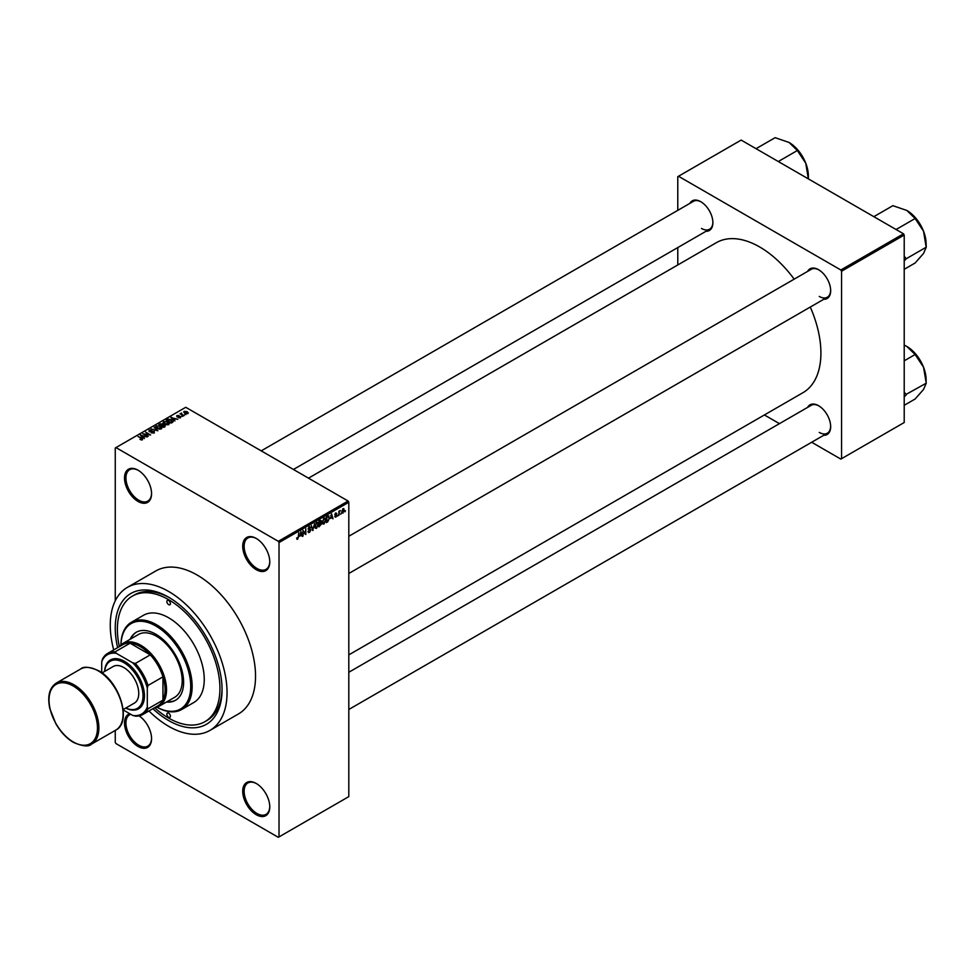 <?xml version="1.0" encoding="UTF-8"?>
<svg xmlns="http://www.w3.org/2000/svg" width="975" height="975" viewBox="0 0 975 975"><rect width="100%" height="100%" fill="white"/><g stroke="black" fill="none" stroke-linecap="round" stroke-linejoin="round"><path stroke-width="1.46" d="M256.242 569.68A19.134 11.042 60 0 1 242.714 546.256A19.134 11.042 60 0 1 256.242 538.444L256.242 538.444A19.134 11.042 60 0 1 269.77 561.868A19.134 11.042 60 0 1 256.242 569.68M256.596 538.651A18.123 10.469 -120 0 0 247.894 537.956A18.123 10.469 -120 0 0 245.115 552.484A18.123 10.469 -120 0 0 256.949 568.449A18.123 10.469 -120 0 0 266.017 569.351A18.123 10.469 -120 0 0 269.77 561.454M256.242 814.71A19.134 11.042 60 0 1 242.714 791.273A19.134 11.042 60 0 1 256.242 783.461L256.242 783.461A19.134 11.042 60 0 1 269.77 806.898A19.134 11.042 60 0 1 256.242 814.71M256.596 783.681A18.123 10.469 -120 0 0 247.894 782.974A18.123 10.469 -120 0 0 245.115 797.501A18.123 10.469 -120 0 0 256.949 813.479A18.123 10.469 -120 0 0 266.017 814.369A18.123 10.469 -120 0 0 269.77 806.471M139.108 715.882A19.134 11.042 60 0 1 151.564 738.648A19.134 11.042 60 0 1 138.036 746.46A19.134 11.042 60 0 1 125.239 728.52A19.134 11.042 60 0 1 129.736 713.712M130.699 714.273A18.123 10.469 -120 0 0 129.687 714.736A18.123 10.469 -120 0 0 126.908 729.251A18.123 10.469 -120 0 0 138.755 745.229A18.123 10.469 -120 0 0 147.81 746.131A18.123 10.469 -120 0 0 151.564 738.233M138.036 501.442A19.134 11.042 60 0 1 124.507 478.006A19.134 11.042 60 0 1 138.036 470.194L138.036 470.194A19.134 11.042 60 0 1 151.564 493.63A19.134 11.042 60 0 1 138.036 501.442M138.401 470.413A18.123 10.469 -120 0 0 129.687 469.706A18.123 10.469 -120 0 0 126.908 484.234A18.123 10.469 -120 0 0 138.755 500.212A18.123 10.469 -120 0 0 147.81 501.101A18.123 10.469 -120 0 0 151.564 493.216M807.605 271.391A17.123 9.884 60 0 1 818.561 269.697L818.561 269.697A17.123 9.884 60 0 1 830.663 290.672A17.123 9.884 60 0 1 823.717 299.301M818.915 269.917A16.112 9.299 -120 0 0 811.212 269.319L348.806 536.274M689.837 203.397A17.123 9.884 60 0 1 700.781 201.703L700.781 201.703A17.123 9.884 60 0 1 712.883 222.666A17.123 9.884 60 0 1 705.949 231.307M701.147 201.923A16.112 9.299 -120 0 0 693.432 201.313L261.202 450.864M807.605 407.392A17.123 9.884 60 0 1 818.561 405.697L818.561 405.697A17.123 9.884 60 0 1 830.663 426.66A17.123 9.884 60 0 1 823.717 435.301M818.915 405.917A16.112 9.299 -120 0 0 811.212 405.308L348.806 672.275M117.634 647.656A75.526 43.607 60 0 1 168.663 597.224A75.526 43.607 60 0 1 222.056 689.727A75.526 43.607 60 0 1 168.663 720.562A75.526 43.607 60 0 1 152.88 708.703M169.735 597.87A72.503 41.864 -120 0 0 134.538 594.872L132.405 596.103A72.503 41.864 -120 0 0 119.316 646.486M148.943 710.97A82.57 47.677 -120 0 0 168.663 726.314A82.57 47.677 -120 0 0 209.942 730.409A82.57 47.677 -120 0 0 222.605 664.243A82.57 47.677 -120 0 0 168.663 591.472A82.57 47.677 -120 0 0 127.372 587.389A82.57 47.677 -120 0 0 113.697 649.935M209.942 730.409L238.424 713.968A82.57 47.677 -120 0 0 251.087 647.79A82.57 47.677 -120 0 0 197.145 575.031A82.57 47.677 -120 0 0 155.854 570.936L127.372 587.389M348.806 654.883L802.973 392.681A86.604 50.005 -120 0 0 810.274 307.064M794.162 279.155A86.604 50.005 -120 0 0 759.671 246.967A86.604 50.005 -120 0 0 716.369 242.678L308.49 478.164M341.165 513.252L340.714 514.337L341.165 513.252M339.361 512.947L338.91 515.385L338.91 511.192L340.324 510.522L338.91 512.692M338.069 515.044L337.606 516.128L338.069 515.044M335.729 514.593L336.899 515.263L335.802 517.25L334.693 516.543L336.448 515.629L334.766 514.702L335.778 512.923L336.838 513.508L335.217 514.361L336.899 515.263L335.875 514.556M334.705 516.616L335.802 517.25L334.693 516.543M335.156 516.202L335.839 516.628M335.888 515.336L334.766 514.702L335.888 515.336M335.778 512.923L336.838 513.508L335.802 512.911M336.375 513.849L335.351 513.252M330.574 518.468L331.573 513.862L333.011 518.785L332.146 517.567L330.22 518.261M324.017 518.139L325.76 520.089L324.017 524.05L322.713 523.904L322.274 522.186L324.017 518.139L325.053 518.054M322.359 523.087L324.017 524.05L322.713 523.904M316.57 522.442L318.325 524.392L316.57 528.352L315.266 528.194L314.827 526.476L316.57 522.442L317.606 522.344M314.913 527.39L316.57 528.352L315.266 528.194M296.753 538.724L297.68 539.26L296.705 538.029L297.704 538.566L298.192 537.859L298.703 532.837L298.703 536.737L296.973 539.26M297.156 537.688L297.704 538.566M278.314 541.32L348.099 501.028L348.806 502.259L348.806 796.624L279.021 836.903L279.021 542.551L278.314 541.32L115.964 447.586L115.257 448L115.257 600.807M348.806 502.259L279.021 542.551M300.02 536.104L301.019 531.497L302.457 536.421L301.592 535.202L299.666 535.897M303.432 531.253L302.981 536.128L302.981 530.363L305.37 533.593L305.821 528.718L305.821 534.483L302.981 530.997M307.978 531.594L309.465 532.447L307.966 531.375L309.502 531.753L310.428 530.242L308.088 528.913L309.38 526.597L310.745 527.524L309.392 527.256L308.551 528.669L310.879 529.973L309.465 532.447L308.441 532.594M308.417 531.034L309.502 531.753M310.428 530.242L308.088 528.913M309.38 526.597L310.745 527.524L309.258 526.671M310.294 527.865L308.892 526.963M308.722 529.206L309.404 529.145M310.184 528.998L310.879 529.973L309.441 529.145M314.523 523.697L312.658 530.534L311.317 525.549L312.853 529.754L314.523 523.697M318.971 521.284L319.422 523.27L320.275 522.771L321.75 523.599L318.971 526.89L318.971 521.138L320.373 520.321L321.616 521.052L321.75 523.599L320.824 522.368M320.373 520.321L321.616 521.052L320.373 520.321M328.392 515.799L329.452 517.932L327.734 521.832L326.406 522.588L326.406 516.835L328.819 515.872M341.872 512.35L343.078 513.045L341.823 511.607L343.078 508.706L344.346 510.108L342.322 513.118M343.078 508.706L343.858 508.645M345.442 510.778L344.992 511.863L345.442 510.778M115.257 730.421L115.257 742.353L115.964 743.584L278.314 837.318L279.021 836.903M185.945 414.582L184.775 414.436L185.945 414.582M182.837 416.374L181.667 416.227L182.837 416.374M174.964 420.92L170.881 417.532L177.779 419.299L175.427 418.933L173.855 419.835L174.964 420.92M166.774 424.82L164.617 424.101L163.739 421.566L168.041 422.041L169.382 423.333L168.846 424.527L166.774 424.82M163.13 422.419L163.739 421.566L163.739 423.491M159.327 429.122L157.17 428.391L156.293 425.868L160.607 426.343L161.947 427.635L161.411 428.829L159.327 429.122M155.695 426.721L156.293 425.868L156.293 427.793M154.294 432.924L151.113 432.827L153.757 432.571L153.818 431.547L149.175 431.559L149.102 430.024L151.954 430.097L149.699 430.353L150.296 431.511L154.269 431.279L154.269 432.949M153.757 433.168L153.818 431.547M149.175 431.559L149.102 430.024L149.102 431.511M149.699 430.353L149.65 431.767M144.41 438.567L140.327 435.167L147.225 436.934L144.873 436.568L143.313 437.482L144.41 438.567M348.099 501.028L185.75 407.294L115.964 447.586M141.448 439.932L139.986 439.396L142.07 438.884L138.036 436.483L141.875 438.177L142.508 439.737L141.448 439.932M141.948 439.932L142.07 438.884M148.2 436.373L142.764 433.753L149.151 434.679L145.616 432.108L150.601 434.996L144.215 434.07L148.2 436.373M157.865 430.792L151.101 428.939L157.036 430.597L154.306 427.087L157.865 430.792M165.141 426.587L163.739 427.403L158.754 424.527L162.654 423.723L165.055 424.954L165.055 426.636L165.055 425.734M162.654 424.442L163.215 425.063M172.514 422.333L171.186 423.101L166.201 420.225L168.273 419.128L171.71 419.896L172.514 422.333L173.209 421.517M180.643 417.727L178.364 417.69L180.204 416.727L176.877 416.752L176.865 415.569L178.949 415.557L177.255 416.447L180.558 416.41L180.558 417.763M180.156 417.922L180.204 416.727M176.877 416.752L176.865 415.569L176.865 416.739M177.401 415.85L177.255 416.91M184.129 415.63L180.046 413.802L181.606 413.047L181.594 414.07L184.129 415.63M181.082 414.399L180.984 413.729M181.606 413.047L181.594 414.692M187.919 413.522L184.775 413.168L184.165 411.352L187.261 411.682L187.919 413.522L188.37 412.888M183.714 411.986L184.165 411.352L184.165 412.742M903.508 233.805L904.215 235.048L841.559 271.221L840.84 269.99L903.508 233.805L741.158 140.083L677.783 176.67L677.783 210.356M677.783 247.565L677.783 264.956M841.559 271.221L841.559 458.689L840.84 459.103L811.675 442.26M779.439 423.65L764.388 414.96M841.559 458.689L904.215 422.516L904.215 235.048M840.84 269.99L678.49 176.256M819.268 296.424A16.112 9.299 -120 0 0 827.324 297.217A16.112 9.299 -120 0 0 830.651 290.245M701.488 228.43A16.112 9.299 -120 0 0 709.556 229.223A16.112 9.299 -120 0 0 712.883 222.251M819.268 432.413A16.112 9.299 -120 0 0 827.324 433.217A16.112 9.299 -120 0 0 830.651 426.246M154.732 707.838A72.503 41.864 -120 0 0 168.663 718.1A72.503 41.864 -120 0 0 204.908 721.683L207.041 720.452A72.503 41.864 -120 0 0 222.056 688.472M142.07 439.908L142.07 439.298M140.802 435.654L140.802 434.887M143.313 438.202L143.313 437.482M141.85 435.971L142.874 437.056L144.142 436.325L141.119 435.313L141.85 436.727M142.874 437.763L142.874 437.056M141.119 435.971L141.119 435.313M144.142 436.995L144.142 436.325M154.306 427.854L154.306 427.087M160.826 429.061L160.132 426.599L158.815 426.051L156.877 426.209L156.427 427.891M156.877 426.209L157.633 428.135L161.265 427.854L161.265 428.903M160.156 424.381L160.156 423.711M159.79 424.6L161.277 425.466L162.557 424.661L160.582 424.149L159.79 425.124M162.557 425.393L162.289 424.028M161.862 425.795L163.605 426.806L164.97 425.941L162.752 425.283L161.862 426.319M164.97 426.684L164.604 425.21M164.568 426.928L164.568 426.246M168.261 424.759L167.578 422.297L166.262 421.761L164.324 421.907L163.861 423.601M164.324 421.907L165.067 423.845L168.712 423.552L168.712 424.6M167.237 420.298L171.052 422.504L172.283 420.956L168.785 419.518L167.237 420.822M171.868 422.711L172.283 420.956M171.356 418.007L171.356 417.251M173.855 420.566L173.855 419.835M172.404 418.336L173.428 419.421L174.696 418.689L171.673 417.666L172.404 419.079M173.428 420.128L173.428 419.421M171.673 418.336L171.673 417.666M174.696 419.36L174.696 418.689M184.665 411.657L185.226 412.9L187.407 413.217L186.847 411.962L184.665 411.657L185.226 413.4M187.407 413.717L186.847 411.962M301.811 536.055L302.457 536.421M300.605 533.423L300.178 535.348L301.433 534.617L300.812 532.216L300.239 533.215M304.407 533.033L305.37 533.593M304.895 533.934L305.821 534.483M312.487 529.925L313.097 530.278M317.679 523.453L316.582 523.112L315.278 526.232L316.57 527.682L317.862 524.635L317.679 523.453L316.083 522.819M314.876 527.207L316.57 527.682M321.055 523.234L320.263 522.783L321.165 521.406L319.422 521.552M321.165 521.406L319.629 520.76M319.422 523.941L319.422 525.952L321.299 523.855L318.971 523.673M319.727 523.087L321.299 523.855M325.114 519.151L324.017 518.81L322.725 521.93L324.017 523.38L325.309 520.345L325.114 519.151L323.529 518.529M322.323 522.917L324.017 523.38M326.869 517.25L326.869 521.662L328.819 519.687L329.002 518.176L328.307 516.531L326.406 516.982M327.637 516.128L328.526 516.579L327.697 516.104M332.365 518.408L333.011 518.785M331.159 515.787L330.732 517.713L331.987 516.982L331.366 514.581L330.793 515.58M334.778 514.422L336.326 515.312M343.895 510.413L343.066 509.316L342.274 511.339L343.09 512.436L343.895 510.413L342.639 509.072M341.835 511.095L343.09 512.436M168.663 717.271A2.523 1.45 -120 0 0 169.918 717.393A2.523 1.45 -120 0 0 170.296 715.382A2.523 1.45 -120 0 0 168.663 713.164A2.523 1.45 -120 0 0 167.395 713.042A2.523 1.45 -120 0 0 167.017 715.053A2.523 1.45 -120 0 0 168.663 717.271M168.663 604.634A2.523 1.45 -120 0 0 169.918 604.756A2.523 1.45 -120 0 0 170.296 602.733A2.523 1.45 -120 0 0 168.663 600.515A2.523 1.45 -120 0 0 167.395 600.393A2.523 1.45 -120 0 0 167.017 602.416A2.523 1.45 -120 0 0 168.663 604.634M166.408 702.049A39.268 22.669 -120 0 0 175.476 700.306A39.268 22.669 -120 0 0 181.496 668.838A39.268 22.669 -120 0 0 155.842 634.225A39.268 22.669 -120 0 0 136.208 632.287A39.268 22.669 -120 0 0 130.162 639.259M167.127 701.647A39.268 22.669 -120 0 0 175.829 700.099M157.024 707.241A49.347 28.494 -120 0 0 190.722 685.754A49.347 28.494 -120 0 0 155.842 626.011A49.347 28.494 -120 0 0 120.973 644.792M120.949 644.816A50.347 29.067 60 0 1 131.381 622.282A50.347 29.067 60 0 1 156.548 624.768A50.347 29.067 60 0 1 189.442 669.142A50.347 29.067 60 0 1 181.728 709.495A50.347 29.067 60 0 1 156.999 707.253M181.728 709.495L193.83 702.5A50.347 29.067 -120 0 0 201.545 662.159A50.347 29.067 -120 0 0 168.663 617.784A50.347 29.067 -120 0 0 143.483 615.286L131.381 622.282M204.908 721.683A72.503 41.864 -120 0 0 216.023 663.585A72.503 41.864 -120 0 0 168.663 599.698A72.503 41.864 -120 0 0 132.405 596.103M119.023 646.852A36.258 20.926 60 0 1 122.765 643.537L138.426 634.493A36.258 20.926 60 0 1 156.548 636.285A36.258 20.926 60 0 1 180.229 668.228A36.258 20.926 60 0 1 174.683 697.283L159.01 706.327A36.258 20.926 60 0 1 154.269 707.899M136.561 632.08A39.268 22.669 -120 0 0 130.869 638.844M896.074 229.515L915.123 218.522L923.532 231.209A27.239 15.734 -120 0 1 926.116 243.823L926.25 247.187L923.532 253.451L915.123 263.006L904.215 269.307M904.215 260.886L906.311 258.704L926.25 247.187M906.311 258.704L904.215 256.242M873.832 216.682L892.881 205.676L906.848 210.454A27.239 15.734 -120 0 1 923.532 231.209L926.116 246.846M906.848 210.454L915.123 218.522M122.765 643.537A36.258 20.926 60 0 1 150.698 653.25A36.258 20.926 60 0 1 166.518 689.727A36.258 20.926 60 0 1 159.01 706.327M123.191 709.934L132.685 715.418A34.235 19.768 -120 0 0 147.298 706.985L148.005 708.788A35.246 20.353 60 0 1 142.838 714.492L157.792 705.863A35.246 20.353 -120 0 0 162.959 700.148A35.246 20.353 -120 0 0 165.092 689.727A35.246 20.353 -120 0 0 162.959 676.833A35.246 20.353 -120 0 0 150.272 654.859L130.077 643.195A35.246 20.353 -120 0 0 122.558 644.816L107.603 653.445A35.246 20.353 60 0 1 115.123 651.836L116.33 653.348A34.235 19.768 -120 0 0 101.717 661.781L101.717 672.75M148.005 708.788L162.959 700.148L162.959 676.833L148.005 685.474L147.298 688.094A34.235 19.768 -120 0 0 132.685 662.793L135.318 663.487L150.272 654.859A35.246 20.353 -120 0 0 130.077 643.195L115.123 651.836M101.717 661.781L102.436 659.161A35.246 20.353 60 0 1 107.603 653.445M142.838 714.492A35.246 20.353 60 0 1 135.318 716.113L132.685 715.418M147.298 706.985L147.298 688.094M132.685 662.793L116.33 653.348M135.318 663.487A35.246 20.353 60 0 1 148.005 685.474M125.824 708.045A27.19 15.698 -120 0 0 142.996 694.712A27.19 15.698 -120 0 0 123.801 662.598A27.19 15.698 -120 0 0 104.678 671.409M104.605 671.458A28.202 16.282 60 0 1 124.507 661.367A28.202 16.282 60 0 1 144.434 695.163A28.202 16.282 60 0 1 125.763 708.082M102.009 672.957L113.222 666.486A21.145 12.212 60 0 1 123.801 667.534A21.145 12.212 60 0 1 137.609 686.168A21.145 12.212 60 0 1 134.367 703.109L123.155 709.581M904.215 396.886L906.177 394.887A31.273 18.05 -120 0 0 906.177 394.619A31.273 18.05 -120 0 0 906.177 394.351L904.215 392.242M904.215 405.308L915.123 399.007L923.532 389.452L926.25 383.187L906.177 394.351M904.215 360.811L915.123 354.522L923.532 367.209L926.25 383.187M904.215 345.113L906.848 346.454L915.123 354.522M926.116 382.846L926.116 379.823A27.239 15.734 -120 0 0 923.532 367.209A27.239 15.734 -120 0 0 906.848 346.454M808.348 175.829L808.348 178.876L805.764 163.215A27.239 15.734 -120 0 0 789.08 142.46L797.355 150.528L805.764 163.215A27.239 15.734 -120 0 1 808.348 175.829M778.306 161.521L797.355 150.528M756.052 148.675L775.113 137.682L789.08 142.46M162.13 425.636L162.13 424.966M167.468 420.164L167.468 419.494M308.1 529.12L309.294 529.803M73.954 684.791A35.246 20.353 60 0 1 96.976 715.857A35.246 20.353 60 0 1 91.577 744.096C88.822 746.984 82.778 746.411 73.454 742.402C66.605 738.319 60.743 732.14 55.892 723.84L49.798 708.533C47.251 696.211 49.42 687.716 56.331 683.048A35.246 20.353 60 0 1 73.954 684.791M73.235 741.938A34.235 19.768 -120 0 0 97.451 727.959A34.235 19.768 -120 0 0 73.235 686.034A34.235 19.768 -120 0 0 49.03 700.001A34.235 19.768 -120 0 0 73.235 741.938M80.535 669.069C83.411 666.193 89.456 666.754 98.67 670.763C119.864 681.805 132.149 722.231 115.781 730.117A35.246 20.353 -120 0 0 121.192 701.878A35.246 20.353 -120 0 0 98.158 670.812A35.246 20.353 -120 0 0 80.535 669.069L56.331 683.048M142.155 439.091L142.155 439.883M154.196 432.035L154.196 432.985M149.285 430.84L149.285 431.62M172.465 421.383L172.465 422.37M180.448 417.044L180.448 417.824M177.084 416.215L177.084 416.849M181.447 413.802L181.447 414.607M184.421 412.023L184.421 412.937M187.651 412.839L187.651 413.644M297.387 538.602L296.705 538.212M308.746 531.838L307.966 531.399M310.221 529.73L309.27 529.181M310.026 527.158L309.221 526.695M317.362 523.051L316.436 522.527M320.97 520.857L320.214 520.418M324.797 518.761L323.883 518.225M336.204 513.447L335.558 513.069M343.541 509.279L342.847 508.877M342.627 512.484L341.835 512.021M348.806 573.495L827.324 297.217M827.324 433.217L348.806 709.483M709.556 229.223L293.426 469.462M115.781 730.117L91.577 744.096"/></g></svg>
